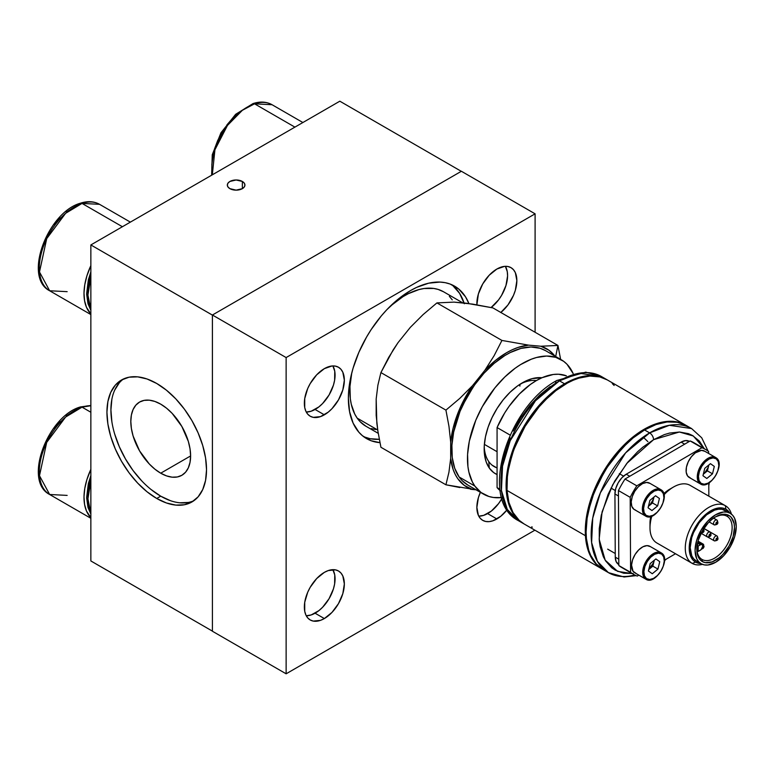 <?xml version="1.0" encoding="UTF-8"?>
<svg xmlns="http://www.w3.org/2000/svg" width="775" height="775" viewBox="0 0 775 775"><rect width="100%" height="100%" fill="white"/><g stroke="black" fill="none" stroke-linecap="round" stroke-linejoin="round"><path stroke-width="1.16" d="M242.352 181.466L242.352 188.654L236.123 190.146L229.904 188.654A8.806 5.086 180 0 1 227.327 185.06A8.806 5.086 180 0 1 232.752 180.372A8.806 5.086 180 0 1 242.352 181.466L244.261 183.123L244.929 185.06L244.261 187.007L242.352 188.654L242.352 181.466A8.806 5.086 180 0 1 244.929 185.06A8.806 5.086 180 0 1 239.494 189.759A8.806 5.086 180 0 1 229.904 188.654L227.995 187.007L227.327 185.06L227.995 183.123L229.904 181.466L236.123 179.984L242.352 181.466M160.716 473.196A42.276 24.412 60 0 1 133.087 435.938A42.276 24.412 60 0 1 139.568 402.06A42.276 24.412 60 0 1 160.716 404.153L166.547 408.183L172.157 413.385L181.854 426.473L188.335 441.411L190.03 448.87L190.611 455.933L160.716 473.196L154.884 469.166L149.275 463.963L139.568 450.876L133.087 435.938L131.392 428.478L130.82 421.416L131.392 415.012L133.087 409.52L135.858 405.141L139.568 402.06L144.102 400.384L149.275 400.171L154.884 401.45L160.716 404.153A42.276 24.412 60 0 1 188.335 441.411A42.276 24.412 60 0 1 181.854 475.288L177.32 476.964L172.157 477.177L166.547 475.898L160.716 473.196L190.611 455.933L190.03 462.336L188.335 467.829L185.574 472.207L181.854 475.288A42.276 24.412 60 0 1 160.716 473.196M123.564 378.936A70.418 40.658 -120 0 0 115.262 435.938A70.418 40.658 -120 0 0 160.716 496.174L156.724 498.47A70.418 40.658 60 0 1 110.728 436.412A70.418 40.658 60 0 1 121.52 379.992A70.418 40.658 60 0 1 156.724 383.48L166.441 390.193L175.78 398.854L184.392 409.142L191.938 420.641L198.129 432.934L202.73 445.528L205.569 457.948L206.528 469.718L205.569 480.384L202.73 489.538L198.129 496.823L191.938 501.958L184.392 504.757L175.78 505.097L166.441 502.975L156.724 498.47L147.017 491.757L137.669 483.096L129.067 472.808L121.52 461.299L115.33 449.016L110.728 436.412L107.89 423.993L106.931 412.222L107.89 401.557L110.728 392.412L115.33 385.127L121.52 379.992L129.067 377.192L137.669 376.853L147.017 378.975L156.724 383.48A70.418 40.658 60 0 1 202.73 445.528A70.418 40.658 60 0 1 191.938 501.958A70.418 40.658 60 0 1 156.724 498.47L160.716 496.174A70.418 40.658 -120 0 0 193.876 500.708M90.859 560.955L90.859 244.939L339.828 101.196L461.299 171.323L339.828 101.196L90.859 244.939L90.859 560.955L212.408 631.121L90.859 560.955M212.418 631.112L212.408 315.115L90.859 244.939L212.418 315.105L212.418 631.112M150.999 489.461L160.716 496.174L170.422 500.679M179.771 502.801L188.373 502.452M119.311 382.821L114.71 390.106M111.871 399.261L110.922 409.927L111.871 421.697M114.71 434.116L119.311 446.71L125.502 459.003L133.048 470.512L141.66 480.791M363.766 436.761A88.021 50.821 120 0 0 379.285 439.289L370.159 438.728L363.766 436.761M379.944 442.641A88.021 50.821 -60 0 1 366.604 438.631A88.021 50.821 -60 0 1 353.109 368.096A88.021 50.821 -60 0 1 410.614 290.528L398.476 298.918L386.793 309.748L381.271 315.948L371.128 329.637L366.604 336.989L358.864 352.344L353.109 368.096L351.056 375.923L348.673 391.113L348.372 398.331L349.573 411.661L353.109 423.102L358.864 432.208L362.506 435.773L371.128 440.752L379.944 442.641M324.347 618.557A28.278 16.323 -60 0 1 310.203 619.961A28.278 16.323 -60 0 1 305.873 597.302A28.278 16.323 -60 0 1 324.347 572.376L316.694 578.557L310.203 587.305L307.714 592.245L304.73 602.291L304.73 611.301L305.873 614.972L307.714 617.898L310.203 619.961L313.236 621.085L320.443 620.368L324.347 618.557L332 612.386L338.481 603.638L342.821 593.64L344.342 583.924L342.821 575.97L340.971 573.045L338.481 570.981L335.449 569.857L328.242 570.574L324.347 572.376A28.278 16.323 -60 0 1 338.481 570.981A28.278 16.323 -60 0 1 342.821 593.64A28.278 16.323 -60 0 1 324.347 618.557L315.076 613.209L324.347 618.557M324.347 414.828A28.278 16.323 -60 0 1 310.203 416.223A28.278 16.323 -60 0 1 305.873 393.564A28.278 16.323 -60 0 1 324.347 368.648L316.694 374.819L310.203 383.577L307.714 388.507L304.73 398.553L304.73 407.563L305.873 411.234L307.714 414.16L310.203 416.223L313.236 417.347L320.443 416.64L328.242 412.135L332 408.648L338.481 399.9L342.821 389.903L344.342 380.196L342.821 372.233L340.971 369.307L338.481 367.243L335.449 366.129L332 365.984L324.347 368.648A28.278 16.323 -60 0 1 338.481 367.243A28.278 16.323 -60 0 1 342.821 389.903A28.278 16.323 -60 0 1 324.347 414.828L315.076 409.471L324.347 414.828M476.887 304.808A28.278 16.323 -60 0 1 496.862 269.041L489.209 275.222L482.718 283.97L478.388 293.967L476.887 304.808M496.862 518.959A28.278 16.323 -60 0 1 482.718 520.354A28.278 16.323 -60 0 1 480.374 492.309L478.388 497.695L476.867 507.412L478.388 515.375L480.238 518.301L482.718 520.354L485.751 521.478L489.209 521.623L492.958 520.771L500.766 516.266L507.053 509.853A28.278 16.323 -60 0 1 496.862 518.959L487.591 513.602L496.862 518.959M212.418 315.008L286.13 357.566L286.13 673.804L212.418 631.247L212.418 315.008L461.387 171.265L535.099 213.822L461.387 171.265L212.418 315.008L286.13 357.566L535.099 213.822L286.13 357.566L286.13 673.804L534.886 530.187L286.13 673.804L212.418 631.247L212.418 315.008M535.099 332.252L535.099 213.822L535.099 332.252M468.914 303.567L465.513 296.825L458.732 289.027L450.101 284.037L445.199 282.672L439.958 282.071L428.682 283.185L416.718 287.351L410.614 290.528A88.021 50.821 -60 0 1 454.625 286.169A88.021 50.821 -60 0 1 468.914 303.567M500.766 312.528L507.974 304.924L513.486 295.362L515.336 290.305L516.857 280.589L515.336 272.635L513.486 269.71L510.996 267.646L507.974 266.522L504.515 266.387L496.862 269.041A28.278 16.323 -60 0 1 510.996 267.646A28.278 16.323 -60 0 1 516.005 287.748A28.278 16.323 -60 0 1 500.834 312.47M464.302 303.752L459.633 293.425L452.852 285.626M464.06 303.015A88.021 50.821 120 0 0 451.593 284.638M519.86 384.352A48.244 27.852 -60 0 1 519.899 386.105M484.365 444.366L497.075 451.709L484.365 444.366M500.573 490.943L497.075 487.62L497.075 427.558L504.603 413.085L509.117 406.284L519.298 394.097L530.507 384.371L536.29 380.622L542.064 377.696L553.273 374.48L558.533 374.238L566.37 375.817A66.543 38.421 120 0 0 497.075 427.558L510.134 435.095L497.075 427.558L497.075 487.62A66.543 38.421 120 0 0 500.117 490.575M499.933 489.267L497.075 487.62L499.933 489.267M555.559 383.082A5.541 3.177 59.7 0 1 556.683 380.554A5.541 3.177 59.7 0 1 559.453 380.835L579.206 373.221L601.4 376.505A83.177 48.021 120 0 0 559.453 380.835L564.549 383.78A83.177 48.021 -60 0 1 606.496 379.45A83.177 48.021 -60 0 1 606.883 379.673L601.942 377.338L592.313 375.565L587.082 375.778L576.028 378.374L564.549 383.78L559.453 380.835A83.177 48.021 120 0 0 505.407 454.15A83.177 48.021 120 0 0 518.223 520.567L507.286 509.408L501.435 490.498L502.539 466.153L510.202 440.704L535.409 400.84L559.453 380.835A5.541 3.177 -120.3 0 0 556.683 380.554L585.745 372.145L601.4 376.505L606.496 379.45M708.079 451.108L701.743 437.817L691.581 428.565L686.485 425.63A83.177 48.021 120 0 0 644.538 429.951L649.634 432.896A83.177 48.021 -60 0 1 691.581 428.565L669.387 425.291L649.634 432.896A5.541 3.177 59.7 0 1 653.577 439.677L679.365 432.014L693.325 435.986L704.359 448.754M647.89 441.634L643.163 437.09M633.214 573.519L623.701 573.229L615.34 570.226L611.698 567.746L605.663 560.945L603.328 556.683L600.141 546.656L599.317 540.979L599.249 528.598L601.284 515.22L608.084 494.431L614.866 480.868L627.74 462.258L637.66 451.709L642.872 447.146L653.577 439.677L664.291 434.63L669.523 433.08L679.491 432.014L688.471 433.671L692.492 435.502L699.37 441.082L704.494 449.045M686.224 425.485L677.273 422.268L667.072 421.958L656.018 424.555L644.538 429.951A83.177 48.021 120 0 0 590.492 503.275A83.177 48.021 120 0 0 603.308 569.683L608.404 572.628A83.177 48.021 -60 0 1 595.587 506.211A83.177 48.021 -60 0 1 649.634 432.896L644.538 429.951L633.068 437.962L622.054 448.26L607.309 467.122L599.201 481.275L592.856 496.058L590.424 503.498L587.14 518.155L586.084 532.028L586.404 538.499L588.719 550.202L590.695 555.317L596.198 563.851L603.56 569.828M634.754 574.992A83.177 48.021 -60 0 1 608.404 572.628L597.457 561.468L591.616 542.568L592.72 518.213L600.383 492.764L625.59 452.9L649.634 432.896A5.541 3.177 -120.3 0 1 653.577 439.677L626.81 463.392L612.618 484.947L602.088 511.907L599.172 539.197L605.207 560.218L617.627 571.369L632.274 573.607M509.466 464.496L513.738 449.897L523.764 428.304L537.337 408.696L548.128 397.255A81.792 47.217 120 0 0 509.562 464.06M523.716 523.735L519.676 520.994L513.215 513.709L510.715 509.136L507.296 498.393L506.094 485.847L506.346 479.047L507.16 471.975L510.434 457.327L519.221 435.095L531.941 414.276L547.489 396.664L558.785 387.471L564.549 383.78A83.177 48.021 -60 0 0 510.502 457.095A83.177 48.021 -60 0 0 523.319 523.512A83.177 48.021 -60 0 0 523.716 523.735M550.182 386.531L539.632 395.114L529.722 405.664L520.81 417.773L513.244 430.978M510.066 437.836L503.266 458.626L501.987 465.407L500.999 478.349M463.082 404.521L473.322 386.773M536.368 380.573A48.467 27.977 120 0 0 520.345 384.042A48.467 27.977 -60 0 1 536.368 380.573M484.22 446.603A48.467 27.977 120 0 0 488.763 461.571L489.287 468.052A54.008 31.184 -60 0 1 484.172 448.957A54.008 31.184 -60 0 1 522.36 382.811A54.008 31.184 -60 0 1 541.948 377.745L532.241 378.607L524.859 381.465L517.371 386.066L510.086 392.247L503.266 399.745L497.182 408.299L492.067 417.56L488.105 427.18L485.47 436.8L484.249 446.032L484.501 454.528L486.196 461.968L489.287 468.052L488.763 461.571A48.467 27.977 -60 0 1 484.22 446.603M377.716 429.989L357.198 418.142A77.626 44.814 120 0 0 365.926 426.231L360.113 421.677L357.198 418.142L354.737 414.024L351.278 404.259L350.31 398.699L349.961 386.483L351.753 373.027A77.626 44.814 120 0 0 357.198 418.142L377.716 429.989M545.532 350.649L540.088 348.275L530.952 346.997L520.887 348.43L510.27 352.538L504.883 355.541L494.208 363.33L484.026 373.201L474.707 384.797L466.618 397.662L460.059 411.302L453.656 432.062L451.903 445.334L452.251 457.55L454.702 468.245L459.139 476.993A77.626 44.814 120 0 0 467.868 485.082L483.542 494.14A77.626 44.814 -60 0 1 474.823 486.051L459.139 476.993L462.055 480.539L467.906 485.111M561.178 359.687L545.493 350.629A77.626 44.814 120 0 0 473.263 386.861A77.626 44.814 120 0 0 459.139 476.993L474.823 486.051A77.626 44.814 -60 0 1 488.948 395.918A77.626 44.814 -60 0 1 561.178 359.687A77.626 44.814 -60 0 1 569.896 367.776A77.626 44.814 -60 0 1 573.171 373.598L566.98 364.231L563.628 361.295L555.772 357.333L546.637 356.045L536.571 357.488L531.301 359.213L520.567 364.599L515.191 368.202L504.719 377.076L494.915 387.868L482.292 406.71L475.743 420.35L469.34 441.12L467.587 454.392L467.935 466.608L468.904 472.169L472.363 481.934L474.823 486.051L481.091 492.532L488.948 496.494L493.375 497.472L501.599 497.569A77.626 44.814 -60 0 1 483.542 494.14M376.834 423.121L376.175 398.96L377.89 385.194L380.912 372.581L445.925 410.12L448.967 426.357L450.672 441.973L453.172 427.926L460.825 406.303L472.508 385.688L484.84 370.343L495.535 360.375L506.676 352.664L512.275 349.757L517.816 347.51L528.511 345.127L540.853 346.231A79.844 46.103 -60 0 1 554.832 356.025L549.039 350.3L540.853 346.231L528.511 345.127L501.938 340.438L436.926 302.909L454.014 302.114L466.356 303.219L492.929 307.907L557.942 345.447L540.853 346.231L557.942 345.447L492.929 307.907L472.595 304.11L454.014 302.114L436.926 302.909L501.938 340.438L494.13 355.677L484.84 370.343L472.508 385.688L459.749 398.437L445.925 410.12L380.912 372.581L388.721 357.343L398.011 342.676L410.343 327.331L423.102 314.592L436.926 302.909L423.102 314.592L410.343 327.331L398.011 342.676L393.167 349.903L380.912 372.581L377.89 385.194L376.175 398.96L376.175 415.41L377.871 431.026L376.834 423.121M380.912 447.262L377.871 431.026L380.912 447.262L445.925 484.792L380.912 447.262M555.675 356.51L557.942 345.447L555.675 356.51M476.024 489.8L472.508 489.48L464.312 485.412L457.783 478.688L455.225 474.407L453.172 469.563L450.672 458.412L450.672 441.973L450.672 458.412L448.948 472.188L445.925 484.792L476.024 489.8M470.386 489.199L472.508 489.48A79.844 46.103 -60 0 1 450.672 458.412L448.948 472.188L445.925 484.792L459.827 487.523M560.625 359.368L557.942 345.447L560.625 359.368M459.749 398.437L445.925 410.12L448.967 426.357L450.672 441.973A79.844 46.103 -60 0 1 472.508 385.688L459.749 398.437M484.84 370.343A79.844 46.103 -60 0 1 528.511 345.127L501.938 340.438L494.13 355.677L484.84 370.343M497.075 474.562L493.646 472.566L489.287 468.052A54.008 31.184 -60 0 0 497.075 474.562M462.83 302.909L443.552 291.778A77.626 44.814 120 0 0 390.387 306.106L402.942 296.689L408.328 293.677L418.946 289.579L424.07 288.513L433.719 288.445L438.146 289.424L443.591 291.797M449.355 296.321L452.271 299.867M375.749 429.563L371.322 428.585M496.639 467.761A48.467 27.977 -60 0 1 494.208 466.618A48.467 27.977 -60 0 1 488.763 461.571A48.467 27.977 120 0 0 496.639 467.761M702.092 559.492L702.441 561.613A26.612 15.364 -60 0 1 696.841 549.378A26.612 15.364 -60 0 1 715.664 516.789A26.612 15.364 -60 0 1 728.887 515.423L731.251 517.332L734.099 523.503L734.487 527.513L733.102 536.649L729.052 546.055L722.978 554.319L719.452 557.622L712.109 561.914L705.308 562.64L702.441 561.613L700.077 559.695L697.229 553.534L696.841 549.514L698.236 540.388L702.276 530.972L708.36 522.708L711.886 519.415L715.548 516.847L722.765 514.29L726.03 514.397L728.887 515.423L726.892 516.189A24.955 14.405 120 0 0 715.063 517.138A24.955 14.405 -60 0 1 726.892 516.189A24.955 14.405 -60 0 1 726.969 516.227A24.955 14.405 -60 0 1 727.008 544.97A24.955 14.405 -60 0 1 702.092 559.492A24.955 14.405 -60 0 1 702.014 559.443A24.955 14.405 -60 0 1 697.016 550.763L698.197 551.442A24.955 14.405 -60 0 1 698.168 546.026L700.358 544.748L697.539 543.12L700.358 544.748A3.323 1.918 -60 0 1 702.024 544.563L697.771 542.113L702.024 544.563A3.323 1.918 -60 0 1 702.034 544.573A3.323 1.918 -60 0 1 702.547 547.227A3.323 1.918 -60 0 1 700.387 550.163L698.197 551.442L697.016 550.763A24.955 14.405 120 0 0 702.092 559.492A24.955 14.405 120 0 0 727.037 544.912A24.955 14.405 120 0 0 726.892 516.189L728.887 515.423A26.612 15.364 -60 0 1 729.052 546.055A26.612 15.364 -60 0 1 702.441 561.613L701.937 559.405M702.082 531.272L702.257 532.154A1.666 1.356 119.4 0 1 701.172 533.026A1.666 1.356 -60.6 0 0 702.257 532.154A1.104 0.639 -60 0 1 702.063 531.35M702.567 530.468A1.104 0.639 -60 0 1 703.361 530.226A1.666 1.356 -60.6 0 0 703.564 528.85A1.666 1.356 119.4 0 1 703.361 530.226L702.508 530.536M701.54 549.136L703.128 548.38L704.078 546.724L703.109 544.069A2.771 1.598 120 0 0 701.569 544.302A2.771 1.598 -60 0 1 703.099 544.069L698.023 541.134L703.099 544.069A2.771 1.598 -60 0 1 703.109 544.069A1.666 1.356 119.4 0 1 703.448 546.191A1.666 1.356 -60.6 0 0 703.099 544.069L698.023 541.134M702.169 547.915L702.344 548.109A1.666 1.356 119.4 0 1 701.888 548.652A1.666 1.356 -60.6 0 0 702.344 548.109A1.104 0.639 -60 0 1 702.237 548.032M702.712 546.375A1.104 0.639 -60 0 1 703.448 546.191L702.596 546.491M714.211 540.785C717.999 540.824 718.919 539.226 716.972 535.971A2.771 1.598 120 0 0 714.192 537.588A2.771 1.598 120 0 0 714.201 540.776A1.666 1.356 -60.6 0 0 716.207 540.01A1.104 0.639 -60 0 1 717.311 538.083A1.666 1.356 -60.6 0 0 716.962 535.961L703.865 528.405L716.962 535.961A2.771 1.598 -60 0 1 716.972 535.971A1.666 1.356 119.4 0 1 717.311 538.083L716.197 538.732L716.207 540.01L717.311 539.361L717.311 538.083A1.104 0.639 -60 0 1 716.207 540.01A1.666 1.356 119.4 0 1 714.201 540.776A2.771 1.598 -60 0 1 714.192 540.766A2.771 1.598 -60 0 1 714.192 537.579A2.771 1.598 -60 0 1 716.962 535.961L703.865 528.405M714.114 524.811L709.115 521.924L714.104 524.811C717.912 524.869 718.832 523.261 716.885 520.015A2.771 1.598 120 0 0 714.104 521.623A2.771 1.598 120 0 0 714.124 524.82A1.666 1.356 -60.6 0 0 716.119 524.055A1.104 0.639 -60 0 1 717.224 522.127A1.666 1.356 -60.6 0 0 716.875 520.006L713.591 518.117L716.875 520.006A2.771 1.598 -60 0 1 716.885 520.015L716.885 520.015A1.666 1.356 119.4 0 1 717.224 522.127L716.119 522.776L716.119 524.055L717.233 523.406L717.224 522.127A1.104 0.639 -60 0 1 716.119 524.055A1.666 1.356 119.4 0 1 714.124 524.82A2.771 1.598 -60 0 1 714.114 524.811A2.771 1.598 -60 0 1 714.104 521.623A2.771 1.598 -60 0 1 716.875 520.006L713.591 518.117M707.226 536.842L701.046 533.278L707.217 536.833C711.024 536.901 711.944 535.292 709.997 532.038A2.771 1.598 120 0 0 707.217 533.655A2.771 1.598 120 0 0 707.226 536.842A1.666 1.356 -60.6 0 0 709.232 536.087A1.104 0.639 -60 0 1 710.336 534.159A1.666 1.356 -60.6 0 0 709.987 532.038L703.816 528.472L709.987 532.038A2.771 1.598 -60 0 1 709.997 532.038L709.997 532.038A1.666 1.356 119.4 0 1 710.336 534.159L709.222 534.808L709.232 536.087L710.346 535.438L710.336 534.159A1.104 0.639 -60 0 1 709.232 536.087A1.666 1.356 119.4 0 1 707.226 536.842L707.226 536.842A2.771 1.598 -60 0 1 707.217 533.646A2.771 1.598 -60 0 1 709.987 532.038L703.816 528.472M707.769 537.056L714.192 540.766L707.769 537.056M692.269 563.425L695.611 562.146A30.496 17.612 -60 0 1 695.427 527.048A30.496 17.612 -60 0 1 725.923 509.223L725.332 505.688A33.267 19.21 120 0 0 692.065 525.13A33.267 19.21 120 0 0 692.269 563.425A33.267 19.21 -60 0 1 692.172 563.367A33.267 19.21 -60 0 1 692.123 525.043A33.267 19.21 -60 0 1 725.332 505.688L690.05 485.315A33.267 19.21 120 0 0 664.01 494.818A33.267 19.21 -60 0 1 673.514 487.02A33.267 19.21 -60 0 1 690.05 485.315L725.332 505.688A33.267 19.21 -60 0 1 725.439 505.746A33.267 19.21 -60 0 1 731.455 514.154A33.267 19.21 120 0 0 725.332 505.688L725.923 509.223L722.639 508.042L718.9 507.925L710.636 510.861L706.432 513.796L698.672 522.05L692.763 532.377L689.585 543.207L689.643 552.885L690.893 556.828L692.908 559.957L695.611 562.146L700.755 563.522A30.496 17.612 -60 0 1 695.611 562.146L692.269 563.425A33.267 19.21 120 0 0 702.46 564.374A33.267 19.21 -60 0 1 692.269 563.425M656.987 543.052A33.267 19.21 -60 0 1 649.993 527.765A33.267 19.21 -60 0 1 651.843 516.15A33.267 19.21 120 0 0 656.88 542.994A33.267 19.21 120 0 0 656.987 543.052L692.065 563.309M673.514 487.02L671.557 488.153A30.496 17.612 120 0 0 663.894 494.198L671.567 488.143M649.993 525.653L651.262 516.353A30.496 17.612 120 0 0 649.993 525.498A30.496 17.612 120 0 0 650.012 526.593M696.299 560.945L693.722 558.852L691.794 555.869L690.176 547.712L691.697 537.734L693.577 532.522L699.224 522.67L706.626 514.794L714.657 510.095L718.522 509.194L722.097 509.301L730.127 513.253A29.111 16.808 -60 0 1 730.224 513.302A29.111 16.808 -60 0 1 730.263 546.84A29.111 16.808 -60 0 1 701.201 563.774A29.111 16.808 -60 0 1 701.113 563.725A29.111 16.808 -60 0 1 701.065 530.187A29.111 16.808 -60 0 1 730.127 513.253L725.235 510.425A29.111 16.808 120 0 0 696.163 527.358A29.111 16.808 120 0 0 696.212 560.897A29.111 16.808 120 0 0 696.299 560.945L701.017 563.677M670.549 488.754A27.726 16.004 120 0 0 663.758 493.685L670.549 488.754M650.768 516.499A27.726 16.004 120 0 0 650.012 524.326L650.768 516.499M705.415 449.364A72.085 41.617 -60 0 1 705.637 449.49A72.085 41.617 -60 0 1 708.602 451.515L708.612 453.452L708.602 451.515A72.085 41.617 -60 0 0 705.415 449.364L693.654 442.573L705.415 449.364A72.085 41.617 -60 0 0 701.927 447.747L636.788 485.818L701.927 447.747A72.085 41.617 -60 0 1 705.415 449.364M708.776 483.048L708.844 496.165L708.776 483.048M675.5 553.747L664.514 560.16L675.5 553.747M633.553 574.343A72.085 41.617 -60 0 0 637.263 576.087L638.852 575.157L637.263 576.087A72.085 41.617 -60 0 1 630.588 572.318L630.191 497.337A72.085 41.617 -60 0 1 636.788 485.818L625.028 479.028L690.167 440.956A72.085 41.617 -60 0 1 693.654 442.573A72.085 41.617 120 0 0 690.167 440.956L701.927 447.747L690.167 440.956L625.028 479.028A72.085 41.617 120 0 0 618.431 490.546A72.085 41.617 -60 0 1 625.028 479.028L636.788 485.818A72.085 41.617 -60 0 0 630.191 497.337L630.588 572.318L618.828 565.527L618.431 490.546L630.191 497.337L618.431 490.546L618.828 565.527A72.085 41.617 120 0 0 621.792 567.552L633.553 574.343A72.085 41.617 -60 0 1 630.588 572.318L618.828 565.527A72.085 41.617 -60 0 0 625.028 569.112M729.866 513.098L725.923 509.223A30.496 17.612 -60 0 1 729.866 513.098M701.201 563.774L704.33 564.898L707.904 565.014L715.79 562.214L723.656 555.801L730.312 546.762L734.729 536.474L736.25 526.487L734.632 518.33L732.714 515.346L730.127 513.253L726.998 512.13L723.424 512.023L715.538 514.823L707.672 521.226L701.026 530.265L696.599 540.562L695.078 550.55L696.696 558.697L698.624 561.681L701.201 563.774M702.257 532.154L703.371 531.505L703.361 530.226A1.104 0.639 -60 0 1 702.257 532.154M702.344 548.109L703.458 547.46L703.448 546.191A1.104 0.639 -60 0 1 702.344 548.109M710.433 534.227A2.771 1.598 120 0 0 710.559 533.597M717.321 522.205A2.771 1.598 120 0 0 717.447 521.565M717.398 538.16A2.771 1.598 120 0 0 717.524 537.521M703.535 546.259A2.771 1.598 120 0 0 703.661 545.619M703.458 530.303A2.771 1.598 120 0 0 703.584 529.664M696.851 548.681A24.955 14.405 120 0 0 697.016 550.763A24.955 14.405 120 0 1 696.851 548.681M698.168 546.026L697.132 545.435L698.168 546.026L701.259 544.428L702.441 544.961L702.722 546.346L701.075 549.649L698.197 551.442L698.168 546.026M614.933 493.956L615.263 557.138L618.789 559.182L615.263 557.138L614.933 493.956L615.767 488.434L618.208 482.748L621.879 477.758L626.229 474.222L629.765 476.257L626.229 474.222L681.118 442.137L626.229 474.222A16.081 9.281 120 0 0 614.933 493.956L618.46 495.99L614.933 493.956M684.654 444.182L681.118 442.137L685.478 440.597L689.227 441.304A16.081 9.281 120 0 0 681.118 442.137L684.654 444.182M618.818 564.549L616.154 561.643L615.263 557.138A16.081 9.281 120 0 0 618.595 564.423L618.818 564.549M703.264 474.077L707.41 470.88L712.506 473.825L706.829 478.475L702.964 475.724L704.766 468.323L710.442 463.673L714.308 466.424L712.506 473.825L707.41 470.88L708.311 467.18L707.41 470.88L704.572 473.205L707.74 468.875L708.844 464.981L708.311 467.18L708.553 465.223L708.311 467.18L704.572 473.205L703.38 474.019M715.451 457.405A15.248 8.806 120 0 0 700.523 466.162A15.248 8.806 120 0 0 700.019 483.677A0.833 0.678 -54.6 0 0 701.046 483.319A14.415 8.322 -60 0 1 701.83 466.24A14.415 8.322 -60 0 1 716.226 458.839A0.833 0.678 -54.6 0 0 716.081 457.793A0.833 0.678 125.4 0 1 716.226 458.839L713.048 457.918L709.193 459.003L705.26 461.919L701.83 466.24L699.447 471.287L698.459 476.305L699.021 480.529L701.046 483.319L704.223 484.23L708.079 483.154L712.012 480.229L715.441 475.918L717.824 470.861L718.812 465.843L718.251 461.619L716.226 458.839A14.415 8.322 -60 0 1 715.441 475.918A14.415 8.322 -60 0 1 701.046 483.319A0.833 0.678 125.4 0 1 700.019 483.677A15.248 8.806 -60 0 1 700.639 465.978A15.248 8.806 -60 0 1 715.674 457.531L716.119 457.822C726.01 463.673 709.919 490.536 700.426 483.939A15.248 8.806 -60 0 1 700.019 483.677L688.839 477.226L700.019 483.677M715.674 457.531L704.494 451.079A15.248 8.806 120 0 0 689.459 459.527A15.248 8.806 120 0 0 688.839 477.226A15.248 8.806 120 0 0 689.246 477.487L700.426 483.939M690.399 477.981L687.59 475.986L686.195 472.207L686.427 467.218L688.248 461.793L691.387 456.737L695.349 452.832L701.54 450.362L704.901 451.341M710.442 463.673L704.766 468.323L702.964 475.724L706.829 478.475L712.506 473.825L714.308 466.424L710.442 463.673M704.572 473.205L703.332 474.222L704.572 473.205M648.375 506.153L652.511 502.965L657.617 505.901L651.94 510.551L648.074 507.799L649.876 500.408L655.553 495.758L659.418 498.499L657.617 505.901L652.511 502.965L653.422 499.265L652.511 502.965L649.683 505.29L651.998 502.597L653.955 497.066L653.422 499.265L653.664 497.298L653.422 499.265L649.683 505.29L648.491 506.094M660.562 489.49A15.248 8.806 120 0 0 645.633 498.248A15.248 8.806 120 0 0 645.129 515.762A0.833 0.678 -54.6 0 0 646.156 515.394A14.415 8.322 -60 0 1 646.941 498.315A14.415 8.322 -60 0 1 661.337 490.914A0.833 0.678 -54.6 0 0 661.191 489.868A15.248 8.806 -60 0 1 661.278 489.936M611.02 488.076L615.263 490.527L611.02 488.076M645.129 515.762A15.248 8.806 -60 0 1 645.74 498.054A15.248 8.806 -60 0 1 660.784 489.606L661.23 489.897A0.833 0.678 125.4 0 1 661.337 490.914L658.159 489.994L654.303 491.079L650.361 494.004L646.941 498.315L644.558 503.363L643.57 508.39L644.132 512.614L646.156 515.394L649.334 516.315L653.189 515.23L657.123 512.304L660.552 507.993L662.935 502.936L663.923 497.918L663.361 493.694L661.337 490.914A14.415 8.322 -60 0 1 660.552 507.993A14.415 8.322 -60 0 1 646.156 515.394A0.833 0.678 125.4 0 1 645.129 515.762L633.95 509.311L645.129 515.762A15.248 8.806 -60 0 0 645.536 516.024L634.357 509.572A15.248 8.806 120 0 1 633.95 509.311L631.809 506.366L631.218 501.9L632.264 496.591L634.783 491.243L638.406 486.681L642.572 483.59L646.65 482.447L650.012 483.416M660.784 489.606L649.605 483.154A15.248 8.806 120 0 0 634.57 491.602A15.248 8.806 120 0 0 633.95 509.311L635.51 510.057M661.191 489.868A0.833 0.678 125.4 0 1 661.24 489.897C671.121 495.748 655.02 522.612 645.536 516.024M655.553 495.758L649.876 500.408L648.074 507.799L651.94 510.551L657.617 505.901L659.418 498.499L655.553 495.758M649.683 505.29L648.442 506.308L649.683 505.29M648.714 569.344L652.85 566.147L657.946 569.092L652.279 573.742L648.413 570.991L650.215 563.59L655.882 558.94L659.748 561.691L657.946 569.092L652.85 566.147L653.751 562.447L652.85 566.147L650.012 568.472L653.189 564.142L654.294 560.248L653.751 562.447L654.003 560.49L653.751 562.447L648.83 569.286M660.891 552.672A15.248 8.806 120 0 0 645.972 561.429A15.248 8.806 120 0 0 645.459 578.944A0.833 0.678 -54.6 0 0 646.486 578.586A14.415 8.322 -60 0 1 647.28 561.507A14.415 8.322 -60 0 1 661.676 554.106A0.833 0.678 -54.6 0 0 661.521 553.059A0.833 0.678 125.4 0 1 661.676 554.106L658.488 553.185L654.643 554.27L650.7 557.186L647.28 561.507L644.887 566.554L643.899 571.572L644.461 575.796L646.486 578.586L649.673 579.506L653.519 578.421L657.462 575.496L660.881 571.185L663.274 566.128L664.262 561.11L663.7 556.886L661.676 554.106A14.415 8.322 -60 0 1 660.881 571.185A14.415 8.322 -60 0 1 646.486 578.586A0.833 0.678 125.4 0 1 645.459 578.944A15.248 8.806 -60 0 1 646.079 561.245A15.248 8.806 -60 0 1 661.114 552.798L661.569 553.088C671.46 558.94 655.359 585.803 645.866 579.206A15.248 8.806 -60 0 1 645.459 578.944L634.289 572.493L645.459 578.944M607.668 549.136L615.243 553.515M661.114 552.798L649.944 546.346A15.248 8.806 120 0 0 634.909 554.793A15.248 8.806 120 0 0 634.289 572.493A15.248 8.806 120 0 0 634.696 572.754L645.866 579.206M635.849 573.248L633.039 571.252L631.548 565.082L632.594 559.773L635.122 554.435L638.745 549.872L642.911 546.782L646.98 545.629L650.351 546.607M655.882 558.94L650.215 563.59L648.413 570.991L652.279 573.742L657.946 569.092L659.748 561.691L655.882 558.94M650.012 568.472L648.772 569.489L650.012 568.472M627.343 442.98L613.432 458.306L604.452 471.491L593.941 492.948L588.768 509.795A81.792 47.217 -60 0 1 627.333 442.98M607.319 379.924L599.811 376.921L589.814 376.069L578.886 378.132L573.2 380.244L567.445 383.034L555.946 390.59L544.815 400.491L539.526 406.216L525.363 425.785L514.678 447.601L512.052 455.051L508.381 469.795L507.363 476.935L507.015 490.439A83.177 48.021 120 0 0 524.103 523.958L602.524 569.238A83.177 48.021 -60 0 1 585.435 535.719L507.015 490.439L508.933 502.471L513.021 512.556L519.134 520.306L524.152 523.987M685.701 425.175L607.28 379.905A83.177 48.021 120 0 0 541.347 404.172A83.177 48.021 120 0 0 507.015 490.439L585.435 535.719A83.177 48.021 -60 0 1 619.758 449.442A83.177 48.021 -60 0 1 685.701 425.175A83.177 48.021 -60 0 1 686.088 425.407L678.232 422.191L668.224 421.338L657.297 423.412L645.866 428.313L634.367 435.86L623.236 445.77L612.909 457.647L603.783 471.055L596.208 485.46L590.472 500.321L586.791 515.065L585.328 529.122L586.113 541.948L589.126 553.05L594.26 562.011L597.554 565.576L602.921 569.46A83.177 48.021 -60 0 1 602.524 569.238M531.572 526.942L532.357 527.126M614.149 385.466L612.25 383.557M82.024 203.418L99.539 204.319A49.9 28.811 120 0 0 82.024 203.418L122.402 226.726L82.024 203.418A49.9 28.811 120 0 0 43.603 245.937A49.9 28.811 120 0 0 49.639 290.761L39.486 271.967L46.703 238.661L65.604 213.328L82.024 203.418A3.323 2.286 -108.2 0 0 80.474 203.205A3.323 2.286 71.8 0 1 82.024 203.418M332.863 365.926A27.919 16.12 -60 0 1 335.071 375.129A27.919 16.12 -60 0 1 315.328 409.326A27.919 16.12 -60 0 1 311.162 411.225A27.919 16.12 -60 0 1 306.251 412.019L311.162 411.225L318.864 406.914L322.594 403.533L329.065 394.979L333.444 385.127L334.626 380.186L334.752 371.225L332.863 365.926M39.302 264.585L40.038 256.757L42.015 248.523L45.144 240.192L49.319 232.093M54.376 224.537L60.121 217.814M66.321 212.185L72.763 207.855M90.859 313.904A49.9 28.811 -60 0 1 90.859 265.612L86.907 275.852L84.785 284.677L84 293.066L84.572 300.7L86.471 307.278L90.859 313.904M67.154 291.662L49.639 290.761L90.859 314.563M90.859 277.285A48.796 28.171 120 0 0 90.859 309.477L87.914 295.043L90.859 277.285M90.859 274.447L88.389 284.9L87.924 292.165M254.539 103.811L272.054 104.722A49.9 28.811 120 0 0 254.539 103.811L294.917 127.129L254.539 103.811A49.9 28.811 120 0 0 212.311 174.821L214.927 149.778L227.453 125.443L242.372 110.292L254.539 103.811A3.323 2.286 -108.2 0 0 252.989 103.598A3.323 2.286 71.8 0 1 254.539 103.811M505.377 266.329A27.919 16.12 -60 0 1 507.586 275.532A27.919 16.12 -60 0 1 491.108 307.53L498.548 299.906L501.58 295.372L505.959 285.529L507.586 275.89L507.267 271.628L505.377 266.329M211.817 164.988L212.553 157.16L214.53 148.916L217.659 140.595L221.834 132.496M226.891 124.94L232.636 118.217M238.845 112.578L245.907 107.909M501.89 498.577A27.919 16.12 -60 0 1 487.843 513.467A27.919 16.12 -60 0 1 483.677 515.356A27.919 16.12 -60 0 1 478.766 516.15L483.677 515.356L491.389 511.045L498.548 503.634L501.89 498.577M82.024 407.146L90.859 405.722A49.9 28.811 120 0 0 82.024 407.146L90.859 412.252L82.024 407.146A49.9 28.811 120 0 0 43.603 449.674A49.9 28.811 120 0 0 49.639 494.489L39.486 475.705L46.703 442.389L65.604 417.057L82.024 407.146A3.323 2.286 -108.2 0 0 80.474 406.933A3.323 2.286 71.8 0 1 82.024 407.146M332.863 569.664A27.919 16.12 -60 0 1 335.071 578.867A27.919 16.12 -60 0 1 315.328 613.064A27.919 16.12 -60 0 1 311.162 614.953A27.919 16.12 -60 0 1 306.251 615.757L311.162 614.953L318.864 610.652L322.594 607.271L329.065 598.707L333.444 588.864L334.626 583.924L334.752 574.963L332.863 569.664M39.302 468.323L40.038 460.495L42.015 452.251L45.144 443.93L49.319 435.831M54.376 428.275L60.121 421.552M66.321 415.913L72.763 411.583M90.859 517.632A49.9 28.811 -60 0 1 90.859 469.35L86.907 479.589L84.785 488.415L84 496.804L84.572 504.438L86.471 511.016L90.859 517.632M67.154 495.399L49.639 494.489L90.859 518.291M90.859 481.023A48.796 28.171 120 0 0 90.859 513.205L87.914 498.78L90.859 481.023M90.859 478.175L88.389 488.628L87.924 495.893M497.075 468.022L491.999 465.087M664.514 560.635L666.384 559.066M708.786 485.77L709.309 482.699M556.683 380.564C507.325 407.011 478.262 500.078 518.223 520.567L523.319 523.512M636.168 575.651L624.059 576.988L608.404 572.628M378.239 433.341L365.926 426.231M702.034 544.573L697.771 542.113M649.993 527.765L649.993 525.498M696.212 560.897L701.113 563.725M656.88 542.994L692.172 563.367M705.637 449.49L693.877 442.699M690.147 485.373L725.439 505.746M725.322 510.473L730.224 513.302M700.271 532.929C704.049 532.967 704.969 531.369 703.022 528.114M623.575 476.131L619.293 473.661M615.263 490.536L611.01 488.085M130.374 222.125L99.539 204.319C93.93 201.248 87.585 200.87 80.484 203.195C47.856 212.118 22.824 277.247 49.639 290.761M90.859 271.812L88.331 279.949L86.626 294.006L87.992 303.732L90.859 310.329M302.889 122.528L272.054 104.722C266.445 101.641 260.1 101.263 253.008 103.598L235.629 114.312L220.943 132.806L212.253 154.777L211.643 175.198M90.859 405.48L80.484 406.933C47.856 415.846 22.824 480.975 49.639 494.489M90.859 475.55L88.331 483.677L86.626 497.744L87.992 507.47L90.859 514.067"/></g></svg>
